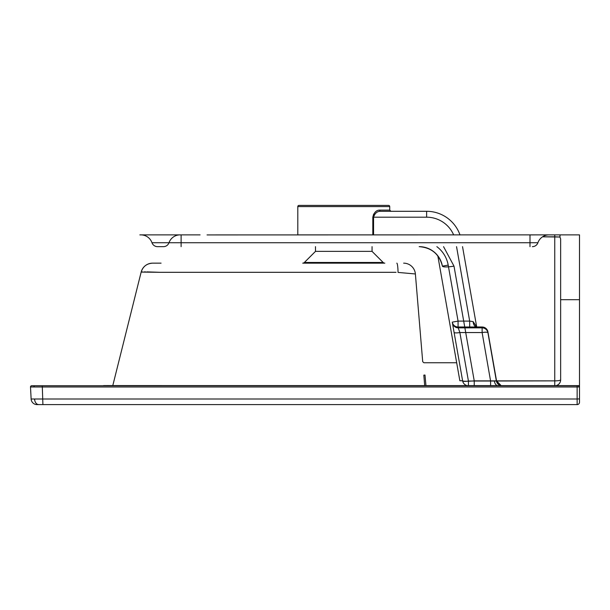<?xml version="1.0" encoding="UTF-8"?>
<svg xmlns="http://www.w3.org/2000/svg" width="610" height="610" viewBox="0 0 610 610"><rect width="100%" height="100%" fill="white"/><g stroke="black" fill="none" stroke-linecap="round" stroke-linejoin="round"><path stroke-width="0.91" d="M481.084 404.598L385.024 404.598M149.069 404.598L42.906 404.598L42.273 385.741L34.778 385.741L578.318 385.741L577.144 385.741L577.144 386.976L30.5 386.976L31.133 399.009L577.144 399.009L577.144 386.976L579.5 386.915L579.5 402.242A2.356 2.356 0 0 1 577.144 404.598L37.019 404.598A5.894 5.894 0 0 1 31.133 399.009M302.72 263.154L384.818 263.154A2.356 2.356 0 0 1 383.156 262.468L304.382 262.468L383.156 262.468L372.054 251.373L315.484 251.373L304.382 262.468A2.356 2.356 0 0 1 302.72 263.154L323.132 263.154M373.633 214.125L372.817 217.19C373.983 212.516 376.263 210.153 379.649 210.114L389.737 210.114L389.737 206.584A1.182 1.182 0 0 0 388.555 205.402L298.976 205.402A1.182 1.182 0 0 0 297.802 206.584L297.802 234.919M490.592 385.619L490.592 381.029L554.749 380.869L554.749 236.817L559.927 237.031L560.071 234.873L579.5 234.873L554.749 234.873L579.5 234.873L579.5 385.619L579.5 234.873L297.802 234.873M424.995 375.036L423.82 375.127L424.69 385.619M437.812 255.788L459.849 380.739L462.601 380.739M315.484 246.654L315.484 251.373L372.054 251.373L372.054 246.654M112.797 385.558L141.162 272.083L160.316 272.312L146.835 271.877M145.516 271.869L144.433 271.869M142.671 271.915L141.581 271.976M396.042 272.312L161.078 272.312L396.042 272.312M415.387 273.966L398.063 272.418L415.387 273.966A11.788 11.788 0 0 0 403.645 263.154A11.788 11.788 0 0 1 415.387 273.966L422.7 361.677L423.874 362.752L456.676 362.752M459.963 234.873L207.042 234.919M529.999 234.919L535.984 234.873L529.999 234.873L535.984 234.873L529.999 234.919L529.999 242.727L168.993 242.727A5.894 5.894 0 0 1 163.434 246.654L157.54 246.654A5.894 5.894 0 0 1 151.981 242.727L181.117 242.727L181.117 246.654L181.117 242.727L529.999 242.727L529.999 246.654L529.999 242.727L537.913 242.727A5.894 5.894 0 0 1 532.355 246.654A5.894 5.894 0 0 0 537.913 242.727A11.788 11.788 0 0 1 549.023 234.873A11.788 11.788 0 0 0 537.913 242.727L529.999 242.727L529.999 234.873M139.858 234.873L181.117 234.873L181.117 242.727L181.117 234.873L180.102 234.873A11.788 11.788 0 0 0 168.993 242.727A5.894 5.894 0 0 1 163.434 246.654A5.894 5.894 0 0 0 168.993 242.727L151.981 242.727A5.894 5.894 0 0 0 157.54 246.654A5.894 5.894 0 0 1 151.981 242.727A11.788 11.788 0 0 0 140.872 234.873A11.788 11.788 0 0 1 151.981 242.727A11.788 11.788 0 0 0 140.872 234.873M160.316 272.312L161.078 272.312M31.682 385.741A1.182 1.182 0 0 0 30.5 386.915A1.182 1.182 0 0 1 31.682 385.741L34.778 385.741A1.182 0.831 90 0 0 33.947 387.007M452.422 322.98L462.624 380.869L452.422 322.98A5.894 5.886 170 0 0 458.224 327.844L459.879 332.549L468.427 381.029L490.592 381.029L482.113 332.549L459.879 332.549A5.894 1.167 170 0 1 454.076 332.397M103.57 385.573L579.5 385.619L579.5 386.915A1.182 1.182 0 0 0 578.318 385.741M524.692 404.598L577.144 404.598L577.144 399.009L579.5 398.887M181.49 234.873L200.08 234.873M109.167 385.558L105.393 385.566M560.643 238.96L560.643 379.847L560.643 238.96L559.927 237.031L542.534 236.817L554.749 236.817L554.749 380.869L474.237 380.869C467.298 381.395 463.425 381.395 462.624 380.869A5.894 5.894 0 0 0 467.237 385.619A5.894 5.894 0 0 1 462.624 380.869A5.894 1.167 170 0 0 468.427 381.029L468.427 385.619M419.184 246.654C431.56 247.622 439.299 254.111 442.395 266.135A23.576 23.576 0 0 0 419.184 246.654A23.576 23.576 0 0 1 442.395 266.135L448.197 265.114L458.072 321.104L469.677 321.104L473.139 321.615L476.616 326.929M161.078 263.154L152.904 263.154M560.071 234.873L559.873 236.962M379.649 210.114A1.182 0.923 -90 0 0 380.571 211.296L426.626 211.296L380.571 211.296L390.918 211.296L389.737 210.114M462.532 246.654L476.677 326.846M425.955 385.619L425.002 375.127M152.599 263.154A11.788 11.788 0 0 0 141.162 272.083C142.938 266.501 146.751 263.528 152.599 263.154M579.5 402.242A2.356 2.356 0 0 1 577.144 404.598A2.356 2.356 0 0 0 579.5 402.242M474.237 385.619L474.237 380.869L454 266.135A11.788 2.013 170 0 1 442.395 266.135M482.167 327.006A5.894 0.778 -89.7 0 0 482.144 327.006A5.894 0.778 -89.7 0 1 482.144 327.006A5.894 0.778 -89.7 0 1 482.136 327.006L482.113 332.549A5.894 1.167 -9.9 0 1 487.916 332.709L496.548 380.869L501.161 385.619A5.894 5.894 90 0 1 496.548 380.869L487.916 331.878A5.894 5.886 180 0 0 482.113 327.006L458.072 326.998L458.224 327.844L482.113 327.844A5.894 5.886 0 0 1 487.916 332.709L496.342 380.869A5.894 5.894 90 0 0 500.955 385.619M560.643 379.847A5.894 5.894 0 0 1 555.946 385.619A5.894 5.894 0 0 0 560.643 379.847A5.894 1.022 0 0 1 554.749 380.869L554.749 385.619L554.749 380.869A5.894 1.022 0 0 0 560.643 379.847A5.894 5.894 0 0 1 555.946 385.619M380.571 211.296C377.239 211.212 374.898 213.172 373.564 217.19L373.564 234.919M426.626 211.296A35.357 35.357 0 0 1 459.986 234.919A35.357 35.357 0 0 0 426.626 211.296L426.626 217.19L372.817 217.19L372.817 234.919M482.113 327.006L476.41 326.929A5.894 3.294 88.7 0 1 473.139 321.615M469.677 326.998L469.677 321.104L456.547 246.654M578.318 385.84L579.5 385.856M389.737 206.584L297.802 206.584M497.341 385.619A5.894 3.835 90 0 1 494.42 381.38M34.587 399.138A5.894 4.171 90 0 0 38.743 404.598M454 266.135L443.554 246.654M549.023 234.873A11.788 11.788 0 0 0 537.913 242.727A5.894 5.894 0 0 1 532.355 246.654M436.859 246.654A29.463 29.463 0 0 1 448.197 265.114M453.657 234.919A29.463 29.463 0 0 0 426.626 217.19M398.063 272.418A11.788 1.289 -90 0 0 396.805 263.154A11.788 1.289 -90 0 1 398.063 272.418M467.237 385.619A5.894 5.894 0 0 1 462.624 380.869M554.749 236.817L554.749 234.873L554.749 236.817M458.072 321.104L458.072 326.998A5.894 5.886 170 0 1 452.269 322.133L458.072 321.104M560.643 299.693L579.5 299.693M149.969 263.451L149.557 263.558M487.916 331.878A5.894 5.894 0 0 0 482.258 327.006M476.913 326.952L476.296 326.525L476.479 326.929"/></g></svg>
